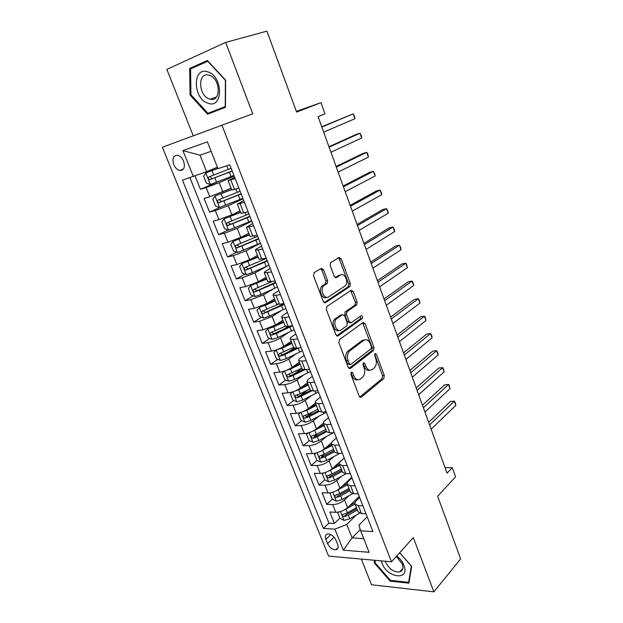 <?xml version="1.0" encoding="UTF-8"?>
<svg xmlns="http://www.w3.org/2000/svg" width="623" height="623" viewBox="0 0 623 623"><rect width="100%" height="100%" fill="white"/><g stroke="black" fill="none" stroke-linecap="round" stroke-linejoin="round"><path stroke-width="0.93" d="M351.263 372.141L350.889 374.314L359.183 396.212L361.254 397.178L383.815 378.511L384.282 375.529L376.432 354.292L375.015 353.591L374.703 355.647L375.731 358.412C376.923 362.399 376.44 365.569 374.267 367.92L372.289 369.509C369.712 371.067 367.562 369.976 365.833 366.223L364.782 363.419L363.357 362.695L362.999 364.821L364.05 367.632C365.273 371.674 364.759 374.906 362.516 377.328L360.468 378.971C357.804 380.598 355.585 379.508 353.809 375.708L352.735 372.866L351.263 372.141M173.747 164.597C175.195 167.875 177.189 169.838 179.736 170.5C184.026 170.383 185.319 167.276 183.614 161.186C182.173 157.923 180.195 155.952 177.672 155.275C173.311 155.376 172.003 158.483 173.747 164.597M323.501 269.65L321.289 268.334L314.132 272.703L313.533 275.771L323.267 301.454L325.486 302.692L350.001 286.463L350.336 283.675L341.147 258.81L339.021 257.501L330.509 262.766L330.206 265.53L334.247 276.355L336.397 277.624L340.462 275.039C344.581 272.087 349.067 282.375 345.22 285.895L328.625 296.867C324.412 300.029 319.638 289.656 323.602 285.895L327.27 283.387L327.597 280.56L323.501 269.65L321.764 269.985L320.728 268.677M361.317 559.08L371.51 584.756L433.865 591.85L460.638 558.917L437.642 496.258L455.553 476.813L452.267 467.678L447.065 473.223L318.065 116.649L325.004 113.838L320.977 102.639L296.377 111.408M433.865 591.85L413.314 537.61L391.485 561.806L221.944 125.192L252.728 113.814L225.666 42.403L266.917 31.15L296.634 112.093L320.977 102.639M339.449 339.582L338.889 342.673L348.265 367.406L350.383 368.458L373.527 350.515L373.964 347.595L365.094 323.61L363.069 322.48L339.449 339.582M335.883 334.738L326.327 309.538L326.911 306.454L351.154 290.287L353.225 291.502L357.104 301.999L356.745 304.826L346.894 311.695L346.52 314.568L349.137 321.577L351.232 322.73L361.06 315.736C362.493 315.799 362.882 316.733 362.212 318.54L338.048 335.883L335.883 334.738M225.666 42.403L166.855 69.394L193.239 135.822M195.077 175.982L200.419 189.306L216.368 182.383M234.193 176.13L219.195 182.671L206.143 187.546L209.826 196.775L204.095 198.472L209.569 212.139L219.701 207.42M243.032 198.768L228.283 205.676L215.324 210.535L218.961 219.646L213.206 221.188L218.611 234.684L228.127 229.957M251.762 221.126L237.254 228.384L224.381 233.236L227.979 242.238L222.201 243.624L227.543 256.956L236.584 252.175M249.278 234.552L233.088 241.358L230.79 244.356L233.446 251.03L237.527 252.517L260.375 243.196L246.124 250.82L233.337 255.656L236.88 264.549L231.086 265.787L236.366 278.956L244.971 274.128M266.66 266.301L254.877 272.975L242.176 277.803L245.68 286.58L239.863 287.678L245.08 300.691L253.288 295.816M273.692 288.761L263.521 294.866L250.905 299.679L254.371 308.354L248.53 309.312L253.686 322.161L261.535 317.247M283.34 303.596L279.525 305.986M281.028 310.815L272.064 316.484L259.534 321.289L262.953 329.855L257.097 330.681L262.19 343.374L269.704 338.421M288.036 326.343L283.644 329.24M288.511 332.503L280.506 337.845C276.511 340.298 272.36 341.895 268.054 342.634L271.433 351.107L265.562 351.793L270.592 364.338L277.803 359.346M294.149 348.031L288.566 351.894M296.089 353.872L288.846 358.957C284.913 361.48 280.786 363.069 276.472 363.731L279.813 372.095L273.925 372.655L278.902 385.053L285.825 380.022M301.82 368.419L294.04 374.057M303.697 374.945L297.085 379.812C293.207 382.405 289.111 383.994 284.797 384.57L288.099 392.84L282.196 393.269L287.11 405.518L293.768 400.457M307.419 390.091L299.936 395.776M311.313 395.73L305.231 400.418C301.407 403.081 297.335 404.662 293.02 405.168L296.275 413.337L290.365 413.641L295.216 425.75L301.633 420.657M312.598 411.951L306.703 416.639M318.914 416.242L313.276 420.79C309.506 423.515 305.465 425.096 301.143 425.525L304.367 433.6L298.433 433.779L303.237 445.749L309.421 440.625M318.127 433.406L314.093 436.754M326.475 436.497L321.234 440.913C317.52 443.708 313.494 445.281 309.172 445.64L312.357 453.622L306.415 453.684L311.157 465.513L317.13 460.358M323.944 454.479L321.616 456.488M334.006 456.495L329.092 460.81C325.432 463.668 321.437 465.241 317.107 465.521L320.261 473.41L314.304 473.355L318.992 485.052L324.762 479.866M330.33 474.866L329.139 475.933M341.474 476.26L336.864 480.473C333.25 483.393 329.287 484.959 324.957 485.177L328.064 492.972L322.099 492.801L326.732 504.365L332.705 504.599C337.043 504.459 340.983 502.893 344.542 499.919L348.896 495.776M337.043 494.74L336.638 495.114M332.347 499.124L326.732 504.365M209.826 196.775L231.094 188.208M218.961 219.646L231.888 214.795L239.995 210.893M227.979 242.238L240.813 237.394L248.787 233.298M236.88 264.549L249.636 259.713L257.47 255.43M245.68 286.58L258.35 281.76L266.052 277.297M254.371 308.354L266.956 303.541L274.533 298.9M262.953 329.855L275.459 325.066L282.912 320.238M271.433 351.107C275.74 350.399 279.883 348.802 283.854 346.326L291.19 341.326M279.813 372.095C284.127 371.472 288.239 369.875 292.156 367.329L299.367 362.165M288.099 392.84C292.413 392.288 296.501 390.707 300.356 388.082L307.451 382.763M296.275 413.337C300.598 412.862 304.663 411.281 308.463 408.595L315.44 403.12M304.367 433.6C308.689 433.195 312.723 431.622 316.468 428.865L323.353 423.219M312.357 453.622C316.686 453.295 320.697 451.722 324.388 448.903L331.553 442.766M320.261 473.41C324.583 473.153 328.57 471.588 332.207 468.706L344.215 457.991M328.064 492.972C332.394 492.785 336.358 491.22 339.948 488.276L351.754 477.304M337.658 544.377L335.976 540.196C333.858 536.076 331.086 533.997 327.651 533.981C325.424 534.589 324.832 536.411 325.884 539.448L327.566 543.583C329.707 547.726 332.503 549.79 335.953 549.782C338.11 549.159 338.678 547.36 337.658 544.377M391.485 561.806L328.625 556.121L162.362 147.254L221.944 125.192M211.158 151.327L200.022 155.174L206.587 171.699L182.477 180.148L323.462 528.429L334.901 529.161L346.754 524.449L356.247 515.065M193.371 176.621L182.928 150.61L207.42 141.842L217.98 168.638L229.778 164.815L372.943 531.583L360.647 530.796L369.12 552.305L343.328 550.156L334.901 529.161M234.692 177.399L228.096 180.584L231.803 190.015L238.897 188.177M243.757 200.622L237.324 204.079L240.976 213.401L248.133 211.836M252.704 223.548L246.428 227.286L250.041 236.483L257.252 235.19M261.543 246.186L257.914 248.141C256.053 249.153 255.228 249.839 255.422 250.197L258.981 259.277L266.247 258.249M270.273 268.552L266.706 270.592C264.876 271.651 264.074 272.391 264.3 272.819L267.82 281.791L275.14 281.02M278.894 290.645L275.382 292.771C273.59 293.869 272.819 294.671 273.069 295.162L276.542 304.024L279.47 304.234L283.917 303.502M287.413 312.458L283.963 314.67C282.203 315.814 281.456 316.671 281.728 317.232L285.163 325.977L288.13 326.327L292.584 325.704M295.824 334.014L292.436 336.303C290.7 337.495 289.983 338.398 290.279 339.029L293.674 347.665L296.68 348.156L301.143 347.634M304.133 355.305L300.8 357.68C299.102 358.91 298.409 359.868 298.729 360.553L302.085 369.096L305.122 369.712L309.592 369.291M312.349 376.347L309.07 378.792C307.396 380.069 306.734 381.074 307.077 381.821L310.386 390.255L313.462 391.01L317.948 390.683M320.463 397.131L317.239 399.655C315.596 400.971 314.958 402.03 315.324 402.832L318.594 411.164L321.702 412.044L326.195 411.819M328.485 417.675L325.307 420.276C323.695 421.623 323.08 422.729 323.469 423.593L326.701 431.825L329.84 432.829L334.341 432.689M336.404 437.977L333.289 440.64C331.701 442.034 331.109 443.187 331.522 444.106L334.715 452.243L337.884 453.365L342.393 453.318M344.239 458.037L341.17 460.779C339.613 462.204 339.044 463.403 339.48 464.376L342.634 472.413L345.835 473.651L350.352 473.698M351.979 477.864L348.958 480.676C347.424 482.132 346.886 483.378 347.338 484.406L350.461 492.349L353.685 493.704L358.209 493.837M189.929 177.734L328.96 523.141L334.395 523.46L329.808 512.028L335.789 512.308C340.119 512.192 344.052 510.626 347.587 507.628L359.214 496.406M359.627 497.466L356.66 500.339C355.157 501.834 354.635 503.119 355.11 504.202L358.35 505.627L362.882 505.806M358.077 511.771L361.449 513.523L365.974 513.734M235.167 178.622L228.096 180.584M244.45 202.405L237.324 204.079M253.616 225.884L246.428 227.286M262.665 249.06L255.422 250.197M271.597 271.947L264.3 272.819M280.42 294.539L275.981 295.318L273.069 295.162M289.127 316.858L284.68 317.52L281.728 317.232M297.732 338.896L293.269 339.457L290.279 339.029M306.228 360.662L301.758 361.122L298.729 360.553M314.615 382.156L310.137 382.522L307.077 381.821M322.909 403.393L318.415 403.657L315.324 402.832M331.093 424.372L326.6 424.543L323.469 423.593M339.185 445.095L334.676 445.18L331.522 444.106M347.175 465.576L342.666 465.568L339.48 464.376M355.079 485.808L350.554 485.714L347.338 484.406M324.957 485.177L318.992 485.052M317.107 465.521L311.157 465.513M309.172 445.64L303.237 445.749M301.143 425.525L295.216 425.75M293.02 405.168L287.11 405.518M284.797 384.57L278.902 385.053M276.472 363.731L270.592 364.338M268.054 342.634L262.19 343.374M259.534 321.289L253.686 322.161M250.905 299.679L245.08 300.691M242.176 277.803L236.366 278.956M233.337 255.656L227.543 256.956M224.381 233.236L218.611 234.684M215.324 210.535L209.569 212.139M206.143 187.546L200.419 189.306M206.587 171.699L217.404 167.182M346.754 524.449L352.081 537.844L363.754 538.677M360.265 529.55L352.081 537.844L343.328 550.156M367.188 516.841L358.918 525.158L360.647 530.796M452.267 467.678L445.048 467.655M339.917 518.102L334.395 523.46M328.96 523.141L323.462 528.429M326.616 431.599L317.302 436.754L318.805 440.562L333.5 432.72M324.56 302.833L325.354 302.762M182.928 150.61L200.022 155.174M374.548 560.272L374.205 562.857L390.154 581.134L408.906 583.175L411.694 566.338L399.701 552.694M189.68 68.429L190.054 95.07L207.591 114.219L225.448 107.288L225.643 80.203L207.404 60.486L189.68 68.429L195.451 66.747M390.8 580.402L390.154 581.134M375.108 561.876L374.205 562.857M214.001 111.167L214.382 111.587M190.965 94.782L190.054 95.07M352.735 372.866L350.975 373.021L352.05 375.856C353.451 379.049 355.328 380.334 357.688 379.703M369.634 370.194C367.321 370.849 365.467 369.579 364.081 366.386L363.038 363.591L364.782 363.419M359.744 397.085L382.07 378.652L382.545 375.669L374.696 354.471L376.432 354.292M348.927 368.388L371.791 350.702L372.219 347.782L362.641 322.792M349.262 363.692L350.741 364.432L371.098 348.755L371.394 346.707L370.311 343.764C368.614 340.01 366.464 338.85 363.855 340.298L349.526 351.068C347.369 353.498 346.894 356.699 348.125 360.67L349.262 363.692L347.502 363.855L349.924 364.51M364.587 339.87L362.111 340.501L363.855 340.298M347.502 363.855L346.365 360.842C345.142 356.886 345.609 353.685 347.774 351.263L362.111 340.501M350.258 322.862L347.393 321.818L344.776 314.817L345.15 311.944L355.009 305.083L355.375 302.264L350.656 290.622M336.661 335.836L360.39 318.851L360.406 316.196M336.895 318.587L336.428 318.984C332.285 322.652 336.942 333.305 341.163 329.902L346.894 325.806L347.291 322.893L344.659 315.861L342.533 314.685L336.895 318.587L334.676 319.225C330.782 322.636 334.676 332.799 338.935 330.408M341.739 314.802L342.533 314.685M335.151 318.836L340.789 314.934M326.569 297.327C322.325 299.858 318.041 289.796 321.857 286.198L325.525 283.691L325.86 280.872L321.764 269.985M340.617 274.953L338.733 275.358L340.462 275.039M335.197 277.601L338.733 275.358M324.186 302.669L348.265 286.759L348.6 283.971L339.418 259.152L338.429 257.867M338.46 512.098L337.728 512.604L340.002 518.328L344.06 520.415L349.768 518.788L359.557 513.165M344.114 510.081L355.04 504.054M349.635 505.65L355.087 502.559M431.155 429.247L455.841 405.324L454.385 401.181L450.561 401.391L428.647 422.308M356.473 507.683L347.416 512.854L342.899 514.442C341.972 515.423 342.346 516.179 344.013 516.693L348.327 515.151L357.376 509.98M356.901 508.765L345.858 514.894L344.013 516.693M455.841 405.324L455.436 402.995L454.385 401.181L429.605 424.964M337.728 512.604L338.211 512.137M381.315 560.887L382.039 563.309C387.296 578.292 410.23 580.8 403.899 565.334C402.458 561.751 400.059 558.652 396.711 556.012M385.333 561.245L385.707 562.374C389.227 569.126 393.884 572.319 399.686 571.945C402.808 570.832 403.657 568.145 402.248 563.893L396.298 556.471M399.662 552.741L411.32 566.019L408.633 582.326L390.457 580.363L374.999 562.655L375.311 560.342M409.147 581.718L408.633 582.326M207.887 103.192C223.236 109.469 223.501 76.341 207.786 71.863C192.273 66.256 192.748 98.816 207.887 103.192M209.414 98.94L210.169 99.158C221.329 102.484 220.706 78.428 209.351 75.258L208.861 75.11C197.46 71.7 198.207 95.74 209.414 98.94M225.448 106.735L207.918 113.293L190.926 94.743L190.583 68.927L207.747 61.249L225.409 80.336L225.222 106.564L207.918 113.293M331.07 492.653L330.065 493.393L332.371 499.179L336.428 501.227L342.159 499.568L352.727 493.618M335.999 490.908L347.486 484.772M341.84 486.516L347.175 483.541M424.941 412.068L449.985 388.697L448.513 384.516L444.697 384.78L422.464 405.215M348.927 488.448L339.784 493.564L335.283 495.153C334.31 496.157 334.668 496.92 336.365 497.442L340.703 495.892L349.838 490.768M349.378 489.608L338.242 495.682L336.365 497.442M449.985 388.697L449.012 384.741L448.513 384.516L423.375 407.746M330.065 493.393L330.805 492.707M323.578 472.982L322.317 473.955L324.653 479.811L328.71 481.813L334.465 480.123L346.186 473.659M327.768 471.51L339.831 465.272M333.936 467.164L339.395 464.182M418.664 394.717L444.074 371.915L442.587 367.695L438.771 368.022L416.211 387.95M341.287 468.994L332.059 474.056L327.573 475.645C326.553 476.657 326.911 477.436 328.633 477.973L332.994 476.408L342.214 471.338M341.778 470.233L330.54 476.252L328.633 477.973M444.074 371.915L443.109 367.975L442.587 367.695L417.083 390.356M322.317 473.955L323.353 473.036M315.986 453.069L314.475 454.292L316.842 460.218L320.9 462.18L326.686 460.459L339.831 453.342M319.42 451.877L332.09 445.546M325.899 447.61L331.685 444.51M412.325 377.195L438.109 354.97L436.606 350.71L432.79 351.092L409.903 370.506M333.562 449.308L324.248 454.315L319.778 455.911C318.711 456.939 319.054 457.726 320.806 458.271L325.19 456.698L334.496 451.683M334.084 450.631L322.745 456.597L320.806 458.271M438.109 354.97L437.751 352.743L436.606 350.71L410.728 372.788M314.475 454.292L315.877 453.1M308.284 432.923L306.547 434.402L308.938 440.391L313.003 442.314L318.805 440.562M310.963 431.996L324.256 425.587M317.722 427.837L323.874 424.613M405.916 359.494L432.082 337.861L430.571 333.554L426.755 333.998L403.533 352.898M326.304 430.812L314.864 436.707L312.886 438.343L317.302 436.754M325.751 429.395L316.344 434.348L311.889 435.944C310.776 436.988 311.111 437.782 312.886 438.343M432.082 337.861L431.739 335.672L430.571 333.554L404.311 355.04M300.473 412.535L298.526 414.272L300.94 420.338L305.005 422.215L310.838 420.432L326.366 412.27M302.389 411.881L306.82 410.277L316.328 405.394M309.405 407.855L315.97 404.483M399.452 341.606L426 320.58L424.465 316.235L420.657 316.741L397.092 335.104M317.847 409.249L308.354 414.139L303.907 415.743C302.747 416.795 303.074 417.605 304.881 418.181L309.32 416.577L318.984 411.585M318.431 410.752L306.882 416.585L305.068 415.681M426 320.58L425.057 316.694L424.465 316.235L397.824 337.105M292.545 391.898L290.411 393.915L292.857 400.044L296.922 401.882L302.778 400.059L318.462 391.999M293.706 391.509L298.713 389.788L308.315 384.967M300.917 387.662L307.98 384.118M392.911 323.539L419.855 303.136L418.313 298.744L414.497 299.313L390.59 317.13M309.841 388.869L300.263 393.697L295.793 395.309C294.64 396.368 294.952 397.194 296.743 397.786L301.236 396.166L311.578 390.933M310.519 390.434L298.814 396.228L296.969 395.27M419.855 303.136L419.536 301.01L418.313 298.744L391.267 318.992M284.509 371.028L282.196 373.309L284.672 379.516L288.737 381.307L294.624 379.454L310.456 371.495M284.913 370.887L290.505 369.05L300.2 364.291M292.249 367.259L299.889 363.513M386.307 305.286L413.649 285.513L412.091 281.082L408.283 281.713L384.025 298.97M301.75 368.24L287.585 374.641C286.432 375.692 286.736 376.533 288.496 377.149L293.059 375.505L304.717 369.743M302.988 369.641L290.645 375.63L288.784 374.625M413.649 285.513L413.345 283.426L412.091 281.082L384.648 300.691M276.441 349.869L273.879 352.454L276.386 358.739L280.459 360.483L286.37 358.591L302.357 350.749M276.277 349.978L282.203 348.07L291.992 343.374M283.278 346.7L291.712 342.658M379.641 286.845L407.38 267.719L405.807 263.241L402.006 263.934L377.39 280.623M293.558 347.369L279.268 353.716C278.123 354.775 278.419 355.624 280.155 356.263L284.789 354.604L298.588 347.93M296.229 348.195L282.383 354.783L280.49 353.732M407.38 267.719L406.469 263.887L405.807 263.241L377.959 282.203M268.443 328.391L265.468 331.358L268.007 337.713L272.08 339.41L278.014 337.487L294.157 329.754M267.851 328.78L273.793 326.834L283.683 322.208M273.341 326.273L283.426 321.554M372.897 268.209L401.056 249.745L399.46 245.221L395.66 245.984L370.685 262.088M285.381 326.195L270.857 332.542C269.72 333.601 270 334.458 271.714 335.119L276.41 333.445L292.592 325.736M290.435 326.008L274.019 333.687L272.103 332.589M401.056 249.745L400.784 247.736L399.46 245.221L371.199 263.521M260.523 306.586L256.956 309.997L259.518 316.437L263.599 318.08L269.557 316.118L285.864 308.502M262.4 305.831L275.047 300.2M259.316 307.318L265.289 305.34L275.273 300.777M366.083 249.379L394.663 231.585L393.051 227.021L389.258 227.847L363.91 243.367M277.928 304.39L262.345 311.111C261.208 312.17 261.481 313.042 263.171 313.727L284.283 304.437M284.018 303.775L265.546 312.333L263.615 311.181M394.663 231.585L394.406 229.614L393.051 227.021L364.369 244.644M266.558 278.582L250.68 285.599L248.343 288.387L250.937 294.897L255.009 296.493L260.998 294.492L277.469 287.001M250.68 285.599L266.761 279.088M359.198 230.354L388.207 213.253L386.579 208.635L382.787 209.53L357.065 224.444M272.01 281.612L253.725 289.415C252.595 290.482 252.86 291.362 254.519 292.07L275.864 282.881M275.639 282.297L256.98 290.723L255.025 289.516M388.207 213.253L387.965 211.322L386.579 208.635L357.47 225.565M257.969 256.699L241.934 263.615L239.621 266.504L242.246 273.092L246.319 274.642L252.331 272.601L268.972 265.234M241.934 263.615L258.14 257.135M352.244 211.127L381.681 194.726L380.038 190.062L376.245 191.035L350.142 205.317M266.317 258.428L245.003 267.454C243.881 268.521 244.138 269.416 245.766 270.148L267.353 261.068M267.15 260.562L248.304 268.848L246.334 267.579M381.681 194.726L381.455 192.834L380.038 190.062L350.492 206.283M233.088 241.358L249.418 234.918M345.212 191.689L375.093 176.013L373.434 171.302L369.649 172.345L343.156 185.997M257.688 236.312L236.172 245.221C235.058 246.295 235.307 247.206 236.904 247.954L258.732 238.983M258.561 238.554L239.528 246.708L237.534 245.369M375.093 176.013L374.882 174.167L373.434 171.302L343.444 186.799M240.478 212.131L224.124 218.821L221.85 221.928L224.545 228.688L228.618 230.128L251.669 220.892M224.124 218.821L240.595 212.42M338.11 172.049L368.434 157.105L366.76 152.355L362.975 153.46L336.085 166.466M248.951 213.923L227.231 222.715C226.126 223.789 226.359 224.708 227.94 225.487L250.002 216.625M249.87 216.282L230.642 224.288L228.625 222.87M368.434 157.105L367.578 153.406L366.76 152.355L336.319 167.104M231.569 189.431L215.052 196.004L212.801 199.228L215.527 206.065L219.6 207.451L242.853 198.309M215.052 196.004L231.655 189.633M330.922 152.199L361.706 138.01L360.016 133.205L356.239 134.389L328.944 146.732M240.096 191.253L218.175 199.928C217.077 201.003 217.31 201.938 218.86 202.732L241.163 193.987M241.07 193.73L221.64 201.587L219.608 200.084M361.706 138.01L361.535 136.25L360.016 133.205L329.115 147.199M217.832 168.272L205.863 172.906L203.635 176.239L206.392 183.162L210.473 184.494L233.929 175.445M205.863 172.906L217.886 168.397M323.664 132.131L354.915 118.713L353.202 113.853L321.733 126.781M231.141 168.303L209.009 176.846C207.918 177.937 208.137 178.879 209.663 179.697L232.223 171.076M232.153 170.904L212.529 178.606L211.96 178.708L210.488 176.994M354.915 118.713L354.76 116.999L353.202 113.853L321.834 127.076M219.195 182.671L222.847 191.907M228.283 205.676L231.888 214.795M237.254 228.384L240.813 237.394M246.124 250.82L249.636 259.713M254.877 272.975L258.35 281.76M263.521 294.866L266.956 303.541M272.064 316.484L275.459 325.066M280.506 337.845L283.854 346.326M288.846 358.957L292.156 367.329M297.085 379.812L300.356 388.082M305.231 400.418L308.463 408.595M313.276 420.79L316.468 428.865M321.234 440.913L324.388 448.903M329.092 460.81L332.207 468.706M336.864 480.473L339.948 488.276M344.542 499.919L347.587 507.628M358.35 505.627L361.449 513.523M230.806 179.969L234.521 189.47M240.073 203.628L243.741 213.011M249.223 226.99L252.845 236.249M258.257 250.049L261.831 259.199M267.174 272.827L270.709 281.853M275.981 295.318L279.47 304.234M284.68 317.52L288.13 326.327M293.269 339.457L296.68 348.156M301.758 361.122L305.122 369.712M310.137 382.522L313.462 391.01M318.415 403.657L321.702 412.044M326.6 424.543L329.84 432.829M334.676 445.18L337.884 453.365M342.666 465.568L345.835 473.651M350.554 485.714L353.685 493.704M332.705 504.599L335.789 512.308M334.068 537.158L327.566 543.583M330.821 534.612L325.884 539.448M352.05 375.856L353.809 375.708M364.081 366.386L365.833 366.223M382.545 375.669L384.282 375.529M359.969 397.264L361.254 397.178M363.357 323.843L365.094 323.61M372.219 347.782L373.964 347.595M371.729 350.757L373.465 350.57M349.199 368.567L350.383 368.458M348.093 350.99L349.853 350.796M346.365 360.842L348.125 360.67M351.497 291.79L353.225 291.502M355.375 302.264L357.104 301.999M354.853 305.215L356.582 304.959M345.313 311.812L347.058 311.555M344.776 314.817L346.52 314.568M347.393 321.818L349.137 321.577M360.39 318.851L362.127 318.61M336.988 336.015L338.048 335.883M325.86 280.872L327.597 280.56M325.284 283.901L327.02 283.59M322.527 285.646L324.272 285.342M335.61 277.772L336.397 277.624M339.418 259.152L341.147 258.81M348.6 283.971L350.336 283.675M348.07 286.923L349.799 286.627M340.47 511.6L343.958 520.361M348.327 515.151L349.768 518.788M345.975 509.201L347.416 512.854M332.76 492.209L336.327 501.172M340.703 495.892L342.159 499.568M338.328 489.873L339.784 493.564M324.957 472.6L328.609 481.766M332.994 476.408L334.465 480.123M330.587 470.318L332.059 474.056M317.068 452.757L320.798 462.134M325.19 456.698L326.686 460.459M322.753 450.538L324.248 454.315M309.086 432.681L312.894 442.268M331.296 432.783L331.67 433.748M314.833 430.524L316.344 434.348M301.002 412.364L304.904 422.168M323.15 411.967L323.828 413.695M309.32 416.577L310.838 420.432M306.82 410.277L308.354 414.139M306.882 416.585L304.881 418.181M292.833 391.812L296.821 401.835M314.903 390.901L315.884 393.409M301.236 396.166L302.778 400.059M298.713 389.788L300.263 393.697M298.814 396.228L296.774 397.778M284.555 371.012L288.636 381.26M306.563 369.579L307.855 372.881M293.059 375.505L294.624 379.454M290.505 369.05L292.07 373.013M290.645 375.63L288.574 377.133M276.223 350.04L280.358 360.437M298.176 348.132L299.725 352.112M284.789 354.604L286.37 358.591M282.203 348.07L283.784 352.073M282.383 354.783L280.272 356.239M267.789 328.843L271.978 339.371M289.929 327.067L291.502 331.086M276.41 333.445L278.014 337.487M273.793 326.834L275.405 330.891M274.019 333.687L271.877 335.096M259.254 307.388L263.49 318.041M281.588 305.745L283.185 309.818M267.937 312.03L269.557 316.118M265.289 305.34L266.917 309.444M265.546 312.333L263.373 313.696M250.617 285.669L254.908 296.455M273.147 284.166L274.759 288.285M259.363 290.357L260.998 294.492M256.676 283.582L258.319 287.74M256.98 290.723L254.768 292.031M241.88 263.685L246.217 274.603M264.596 262.322L266.231 266.488M263.256 258.888L263.568 259.682M250.672 268.412L252.331 272.601M247.962 261.559L249.628 265.764M248.304 268.848L246.054 270.102M233.025 241.436L237.418 252.486M255.952 240.205L257.603 244.434M254.27 235.907L254.9 237.534M241.888 246.202L243.562 250.446M239.139 239.263L240.821 243.523M239.528 246.708L237.238 247.907M224.062 218.899L228.516 230.089M247.191 217.824L248.865 222.1M245.158 212.63L246.132 215.122M232.986 223.719L234.684 228.01M230.206 216.687L231.912 221.001M230.642 224.288L228.306 225.433M214.99 196.089L219.498 207.42M238.321 195.163L240.019 199.485M235.93 189.049L237.254 192.421M223.976 200.949L225.697 205.294M221.157 193.831L222.886 198.192M221.64 201.587L219.273 202.677M205.808 172.984L210.364 184.455M229.35 172.213L231.063 176.597M226.827 165.773L228.259 169.44M214.849 177.89L216.594 182.298M211.999 170.686L213.744 175.102M212.529 178.606L210.115 179.634M183.489 168.981L179.736 170.5M355.11 504.202L358.194 512.051M338.102 547.609L335.953 549.782M371.791 350.702L373.527 350.515M347.774 351.263L349.526 351.068M355.009 305.083L356.745 304.826M345.15 311.944L346.894 311.695M360.476 318.774L362.212 318.54M334.676 319.225L336.428 318.984M325.525 283.691L327.27 283.387M321.857 286.198L323.602 285.895M348.265 286.759L350.001 286.463M402.871 568.324L399.686 571.945M216.407 97.079L210.169 99.158M298.767 396.244L296.743 397.786M290.544 375.661L288.496 377.149M282.227 354.83L280.155 356.263M273.809 333.741L271.714 335.119M265.289 312.403L263.171 313.727M256.668 290.801L254.519 292.07M247.946 268.934L245.766 270.148M239.115 246.801L236.904 247.954M230.175 224.381L227.94 225.487M221.126 201.688L218.86 202.732M211.96 178.708L209.663 179.697"/></g></svg>
